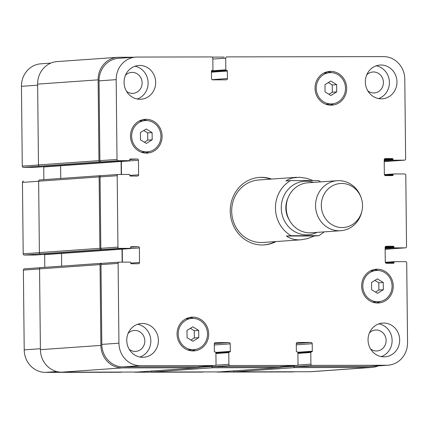 <?xml version="1.0" encoding="UTF-8"?>
<svg xmlns="http://www.w3.org/2000/svg" width="429" height="429" viewBox="0 0 429 429"><rect width="100%" height="100%" fill="white"/><g stroke="black" fill="none" stroke-linecap="round" stroke-linejoin="round"><path stroke-width="0.64" d="M286.492 236.036L291.119 235.709L318.935 235.66L314.312 235.988L286.492 236.036C290.465 238.905 295.308 240.154 301.008 239.795L307.609 238.599L314.312 235.988M318.361 180.545L290.54 180.593L285.918 180.92L288.594 179.338L292.39 177.965L299.431 177.247L306.547 178.292L312.8 180.453M259.036 177.445A33.832 31.617 -94 0 1 260.623 177.397A33.832 31.617 -94 0 1 270.683 179.129M275.096 241.624A33.832 31.617 -94 0 1 263.803 244.927M275.986 241.559A33.832 31.617 -94 0 1 264.248 244.9A33.832 31.617 -94 0 1 230.33 213.385A33.832 31.617 -94 0 1 259.481 177.408A33.832 31.617 -94 0 1 261.513 177.338A33.832 31.617 -94 0 1 271.573 179.065M301.008 239.795L263.181 242.465A31.322 29.274 -94 0 1 231.773 213.277A31.322 29.274 -94 0 1 258.767 179.971L296.595 177.3M287.902 198.252A21.927 20.49 86 0 0 289.457 220.27M361.116 197.651L360.8 196.788A25.059 23.418 86 0 0 338.728 180.657A25.059 23.418 86 0 0 337.221 180.711L307.888 182.781A25.059 23.418 86 0 0 286.288 209.432A25.059 23.418 86 0 0 311.416 232.775L340.755 230.705A25.059 23.418 86 0 0 361.835 211.47L362.028 210.575A22.051 20.608 86 0 0 361.116 197.651A22.051 20.608 86 0 0 341.688 183.456A22.051 20.608 86 0 0 321.348 203.823A22.051 20.608 86 0 0 338.948 227.284A22.051 20.608 86 0 0 362.028 210.575M337.221 180.711A25.059 23.418 86 0 0 315.626 207.357A25.059 23.418 86 0 0 340.755 230.705M328.324 82.577L332.228 84.963L332.303 92.197L328.941 94.289M336.679 84.652L336.754 91.881L330.936 95.506L325.037 91.903L324.962 84.674L330.78 81.043L336.679 84.652L332.228 84.963M336.754 91.881L332.303 92.197M374.908 280.405L378.812 282.791L378.887 290.02L375.525 292.117M383.258 282.475L383.333 289.709L377.515 293.334L371.621 289.731L371.546 282.496L377.364 278.871L383.258 282.475L378.812 282.791M383.333 289.709L378.887 290.02M190.342 328.33L194.246 330.721L194.321 337.95L190.959 340.047M198.691 330.405L198.766 337.639L192.948 341.264L187.055 337.661L186.98 330.427L192.798 326.801L198.691 330.405L194.246 330.721M198.766 337.639L194.321 337.95M143.758 130.507L147.662 132.893L147.737 140.127L144.375 142.219M152.107 132.582L152.188 139.811L146.369 143.436L140.471 139.833L140.396 132.599L146.214 128.973L152.107 132.582L147.662 132.893M152.188 139.811L147.737 140.127M193.978 349.656A15.664 14.634 86 0 0 207.502 333.505A15.664 14.634 86 0 0 192.707 318.377A15.664 14.634 86 0 0 191.768 318.409A15.664 14.634 86 0 0 178.271 335.065A15.664 14.634 86 0 0 193.978 349.656L189.527 349.967A15.664 14.634 -94 0 1 187.757 349.978M185.564 318.962A15.664 14.634 -94 0 1 187.323 318.726L191.768 318.409M189.468 317.487A16.913 15.809 -94 0 1 193.543 318.398M195.731 349.415A16.913 15.809 -94 0 1 191.827 350.895M192.696 317.122A16.913 15.809 -94 0 1 208.671 333.462A16.913 15.809 -94 0 1 194.064 350.906A16.913 15.809 -94 0 1 177.102 335.146A16.913 15.809 -94 0 1 191.683 317.16A16.913 15.809 -94 0 1 192.696 317.122M147.394 151.828A15.664 14.634 86 0 0 160.918 135.677A15.664 14.634 86 0 0 146.128 120.549A15.664 14.634 86 0 0 145.19 120.581A15.664 14.634 86 0 0 131.692 137.237A15.664 14.634 86 0 0 147.394 151.828L142.948 152.145A15.664 14.634 -94 0 1 141.173 152.156M138.985 121.139A15.664 14.634 -94 0 1 140.739 120.898L145.19 120.581M142.889 119.659A16.913 15.809 -94 0 1 146.959 120.576M149.153 151.593A16.913 15.809 -94 0 1 145.249 153.067M146.112 119.294A16.913 15.809 -94 0 1 162.092 135.634A16.913 15.809 -94 0 1 147.485 153.078A16.913 15.809 -94 0 1 130.523 137.318A16.913 15.809 -94 0 1 145.099 119.332A16.913 15.809 -94 0 1 146.112 119.294M331.96 103.898A15.664 14.634 86 0 0 345.484 87.747A15.664 14.634 86 0 0 330.695 72.619A15.664 14.634 86 0 0 329.756 72.651A15.664 14.634 86 0 0 316.259 89.307A15.664 14.634 86 0 0 331.96 103.898L327.515 104.215A15.664 14.634 -94 0 1 325.74 104.226M323.552 73.209A15.664 14.634 -94 0 1 325.305 72.968L329.756 72.651M327.456 71.729A16.913 15.809 -94 0 1 331.526 72.646M333.719 103.662A16.913 15.809 -94 0 1 329.815 105.137M330.679 71.37A16.913 15.809 -94 0 1 346.659 87.704A16.913 15.809 -94 0 1 332.051 105.148A16.913 15.809 -94 0 1 315.09 89.393A16.913 15.809 -94 0 1 329.665 71.402A16.913 15.809 -94 0 1 330.679 71.37M378.544 301.726A15.664 14.634 86 0 0 392.068 285.575A15.664 14.634 86 0 0 377.279 270.447A15.664 14.634 86 0 0 376.335 270.479A15.664 14.634 86 0 0 362.837 287.135A15.664 14.634 86 0 0 378.544 301.726L374.099 302.043A15.664 14.634 -94 0 1 372.324 302.048M370.136 271.031A15.664 14.634 -94 0 1 371.889 270.796L376.335 270.479M374.034 269.557A16.913 15.809 -94 0 1 378.11 270.468M380.298 301.485A16.913 15.809 -94 0 1 376.394 302.965M377.263 269.192A16.913 15.809 -94 0 1 393.237 285.532A16.913 15.809 -94 0 1 378.63 302.976A16.913 15.809 -94 0 1 361.674 287.216A16.913 15.809 -94 0 1 376.249 269.23A16.913 15.809 -94 0 1 377.263 269.192M378.925 323.841A16.913 15.809 -94 0 1 392.068 339.371A16.913 15.809 -94 0 1 381.236 356.601M370.533 348.911A10.494 9.808 86 0 0 376.41 350.981A10.494 9.808 86 0 0 377.037 350.954A10.494 9.808 86 0 0 386.084 339.795A10.494 9.808 86 0 0 375.563 330.019A10.494 9.808 86 0 0 369.401 332.952M383.682 323.042A16.913 15.809 -94 0 1 399.662 339.382A16.913 15.809 -94 0 1 385.054 356.826A16.913 15.809 -94 0 1 368.093 341.066A16.913 15.809 -94 0 1 382.668 323.08A16.913 15.809 -94 0 1 383.682 323.042M380.984 65.015A16.913 15.809 -94 0 1 396.959 81.354A16.913 15.809 -94 0 1 382.352 98.799A16.913 15.809 -94 0 1 365.39 83.038A16.913 15.809 -94 0 1 379.965 65.052A16.913 15.809 -94 0 1 380.984 65.015M376.222 65.809A16.913 15.809 -94 0 1 389.366 81.344A16.913 15.809 -94 0 1 378.534 98.573M367.83 90.884A10.494 9.808 86 0 0 373.707 92.948A10.494 9.808 86 0 0 374.335 92.927A10.494 9.808 86 0 0 383.381 81.767A10.494 9.808 86 0 0 372.86 71.992A10.494 9.808 86 0 0 366.704 74.925M134.931 66.243A16.913 15.809 -94 0 1 148.08 81.778A16.913 15.809 -94 0 1 137.248 99.002M126.539 91.318A10.494 9.808 86 0 0 132.422 93.383A10.494 9.808 86 0 0 133.049 93.361A10.494 9.808 86 0 0 142.096 82.202A10.494 9.808 86 0 0 131.569 72.421A10.494 9.808 86 0 0 125.413 75.359M139.693 65.449A16.913 15.809 -94 0 1 155.668 81.783A16.913 15.809 -94 0 1 141.061 99.228A16.913 15.809 -94 0 1 124.104 83.473A16.913 15.809 -94 0 1 138.68 65.481A16.913 15.809 -94 0 1 139.693 65.449M142.396 323.477A16.913 15.809 -94 0 1 158.371 339.816A16.913 15.809 -94 0 1 143.763 357.26A16.913 15.809 -94 0 1 126.802 341.5A16.913 15.809 -94 0 1 141.382 323.514A16.913 15.809 -94 0 1 142.396 323.477M137.634 324.27A16.913 15.809 -94 0 1 150.783 339.806A16.913 15.809 -94 0 1 139.951 357.035M129.242 349.345A10.494 9.808 86 0 0 135.124 351.41A10.494 9.808 86 0 0 135.752 351.389A10.494 9.808 86 0 0 144.793 340.229A10.494 9.808 86 0 0 134.272 330.453A10.494 9.808 86 0 0 128.115 333.387M140.262 365.69A22.555 21.075 -94 0 1 118.94 343.184L118.104 263.395A1.255 1.169 -94 0 1 119.262 262.14L130.159 262.119A0.627 0.585 -94 0 1 130.748 262.746L130.754 263.122A0.627 0.585 86 0 0 131.344 263.749L138.374 263.733A1.255 1.169 86 0 0 139.532 262.478L139.377 247.951A1.255 1.169 86 0 0 138.197 246.702L131.167 246.713A0.627 0.585 86 0 0 130.588 247.34L130.593 247.715A0.627 0.585 -94 0 1 130.014 248.343L119.117 248.364A1.255 1.169 -94 0 1 117.937 247.109L117.187 175.713A1.255 1.169 -94 0 1 118.345 174.458L129.236 174.442A0.627 0.585 -94 0 1 129.831 175.064L129.837 175.44A0.627 0.585 86 0 0 130.427 176.067L137.457 176.056A1.255 1.169 86 0 0 138.615 174.801L138.46 160.269A1.255 1.169 86 0 0 137.275 159.02L130.25 159.03A0.627 0.585 86 0 0 129.671 159.658L129.676 160.033A0.627 0.585 -94 0 1 129.097 160.661L118.2 160.682A1.255 1.169 -94 0 1 117.015 159.432L116.184 79.644A22.555 21.075 -94 0 1 135.677 57.111A22.555 21.075 -94 0 1 137.028 57.057L211.642 56.923A1.255 1.169 -94 0 1 212.827 58.178L212.945 69.825A0.627 0.585 -94 0 1 212.366 70.453L212.017 70.453A0.627 0.585 86 0 0 211.438 71.08L211.518 78.598A1.255 1.169 86 0 0 212.698 79.848L226.287 79.821A1.255 1.169 86 0 0 227.445 78.566L227.365 71.053A0.627 0.585 86 0 0 226.775 70.426L226.426 70.426A0.627 0.585 -94 0 1 225.831 69.804L225.708 58.151A1.255 1.169 -94 0 1 226.866 56.896L383.472 56.617A22.555 21.075 -94 0 1 404.788 79.124L405.625 158.912A1.255 1.169 -94 0 1 404.467 160.167L393.575 160.189A0.627 0.585 -94 0 1 392.98 159.561L392.98 159.186A0.627 0.585 86 0 0 392.385 158.564L385.36 158.574A1.255 1.169 86 0 0 384.202 159.829L384.352 174.362A1.255 1.169 86 0 0 385.537 175.611L392.562 175.595A0.627 0.585 86 0 0 393.141 174.968L393.141 174.592A0.627 0.585 -94 0 1 393.72 173.965L404.611 173.949A1.255 1.169 -94 0 1 405.796 175.198L406.542 246.595A1.255 1.169 -94 0 1 405.384 247.849L394.492 247.871A0.627 0.585 -94 0 1 393.902 247.243L393.897 246.868A0.627 0.585 86 0 0 393.302 246.241L386.277 246.257A1.255 1.169 86 0 0 385.119 247.512L385.269 262.039A1.255 1.169 86 0 0 386.454 263.288L393.484 263.277A0.627 0.585 86 0 0 394.063 262.65L394.058 262.275A0.627 0.585 -94 0 1 394.637 261.647L405.528 261.626A1.255 1.169 -94 0 1 406.713 262.875L407.55 342.664A22.555 21.075 -94 0 1 388.057 365.202A22.555 21.075 -94 0 1 386.701 365.251L312.092 365.385A1.255 1.169 -94 0 1 310.907 364.135L310.784 352.482A0.627 0.585 -94 0 1 311.363 351.855L311.717 351.855A0.627 0.585 86 0 0 312.296 351.228L312.215 343.715A1.255 1.169 86 0 0 311.03 342.465L297.442 342.487A1.255 1.169 86 0 0 296.283 343.742L296.364 351.26A0.627 0.585 86 0 0 296.954 351.882L297.308 351.882A0.627 0.585 -94 0 1 297.898 352.509L298.021 364.157A1.255 1.169 -94 0 1 296.863 365.411L230.1 365.529A1.255 1.169 -94 0 1 228.914 364.28L228.791 352.633A0.627 0.585 -94 0 1 229.37 352.005L229.724 352.005A0.627 0.585 86 0 0 230.303 351.378L230.223 343.86A1.255 1.169 86 0 0 229.038 342.61L215.455 342.637A1.255 1.169 86 0 0 214.296 343.892L214.371 351.405A0.627 0.585 86 0 0 214.967 352.032L215.315 352.032A0.627 0.585 -94 0 1 215.91 352.654L216.028 364.301A1.255 1.169 -94 0 1 214.875 365.556L140.262 365.69L123.139 366.902A22.555 21.075 -94 0 1 101.818 344.396L100.981 264.607A1.255 1.169 -94 0 1 102.14 263.352L119.112 262.151M120.292 372.238A1.255 1.169 -94 0 1 120.141 372.249L45.528 372.383A22.555 21.075 -94 0 1 24.212 349.876L23.375 270.088A1.255 1.169 -94 0 1 24.533 268.833L40.272 267.717L24.458 268.833M44.782 267.331L44.648 254.638A1.255 1.169 86 0 0 44.616 254.376M35.355 255.03A0.627 0.585 -94 0 1 35.28 255.035L24.389 255.051A1.255 1.169 -94 0 1 23.204 253.802L22.458 182.405A1.255 1.169 -94 0 1 23.616 181.151L23.541 181.156M43.86 179.654L43.731 166.961A1.255 1.169 86 0 0 43.699 166.693M34.438 167.348A0.627 0.585 -94 0 1 34.363 167.353L23.472 167.374A1.255 1.169 -94 0 1 22.287 166.125L21.45 86.336A22.555 21.075 -94 0 1 40.943 63.798L50.81 63.101M295.211 371.761L293.323 371.889A22.555 21.075 -94 0 1 291.972 371.943L217.358 372.077A1.255 1.169 -94 0 1 216.758 371.9M202.284 372.093A1.255 1.169 -94 0 1 202.134 372.104L135.371 372.222A1.255 1.169 -94 0 1 134.765 372.045M135.677 57.111L118.554 58.317A22.555 21.075 -94 0 0 99.056 80.85L99.893 160.639A1.255 1.169 -94 0 0 101.078 161.894L100.139 161.894A1.255 1.169 -94 0 1 98.96 160.644L98.112 79.853A22.555 21.075 -94 0 1 117.605 57.32L57.121 61.588A22.555 21.075 86 0 0 37.623 84.122L38.471 164.913A1.255 1.169 86 0 0 39.656 166.168L23.472 167.374M60.591 165.503A1.255 1.169 -94 0 1 60.618 165.75L60.752 178.459M100.134 175.681L39.8 179.944A1.255 1.169 86 0 0 38.642 181.199L39.388 252.595A1.255 1.169 86 0 0 40.573 253.845L24.389 255.051M61.508 253.18A1.255 1.169 -94 0 1 61.535 253.432L61.669 266.141M101.056 263.363L40.717 267.621A1.255 1.169 86 0 0 39.559 268.876L40.406 349.667A22.555 21.075 86 0 0 61.728 372.179L137.275 372.04A1.255 1.169 86 0 0 137.425 372.029M151.351 371.047A1.255 1.169 86 0 0 152.504 372.013L219.267 371.895A1.255 1.169 86 0 0 219.417 371.884M233.344 370.903A1.255 1.169 86 0 0 234.491 371.868L310.044 371.734A22.555 21.075 86 0 0 311.395 371.68L371.879 367.412A22.555 21.075 -94 0 1 370.527 367.46L294.98 367.594A1.255 1.169 -94 0 1 293.795 366.345L293.785 365.631M122.394 262.135L122.254 249.158A1.255 1.169 86 0 0 122.227 248.895M101.185 175.67L100.284 175.67A1.255 1.169 -94 0 0 99.126 176.925L99.877 248.321A1.255 1.169 -94 0 0 101.062 249.571L101.995 249.571A1.255 1.169 -94 0 1 100.815 248.321L100.064 176.925A1.255 1.169 -94 0 1 101.223 175.67L118.195 174.469M121.471 174.453L121.337 161.481A1.255 1.169 86 0 0 121.31 161.213M387.494 161.368A1.255 1.169 -94 0 1 387.344 161.379L404.467 160.167M388.411 249.045A1.255 1.169 -94 0 1 388.261 249.056L405.384 247.849M388.057 365.202L370.935 366.409A22.555 21.075 -94 0 1 369.578 366.457L294.97 366.591A1.255 1.169 -94 0 1 293.817 365.631M279.89 366.613A1.255 1.169 -94 0 1 279.74 366.623L212.977 366.741A1.255 1.169 -94 0 1 211.824 365.776M197.898 366.757A1.255 1.169 -94 0 1 197.748 366.768L123.139 366.902M389.639 248.965A1.255 1.169 -94 0 1 389.2 249.056L388.261 249.056M378.19 365.899A22.555 21.075 -94 0 1 371.879 367.412M280.898 366.543A1.255 1.169 -94 0 1 279.751 367.621L212.988 367.744A1.255 1.169 -94 0 1 211.803 366.495L211.797 365.776M198.911 366.688A1.255 1.169 -94 0 1 197.758 367.771L122.211 367.905A22.555 21.075 -94 0 1 100.89 345.399L100.048 264.607A1.255 1.169 -94 0 1 101.206 263.352L102.102 263.352M122.158 262.135L122.024 249.158A1.255 1.169 86 0 0 121.997 248.911M121.241 174.453L121.101 161.481A1.255 1.169 86 0 0 121.08 161.229M117.605 57.32A22.555 21.075 -94 0 1 118.956 57.266L133.789 57.239M388.722 161.283A1.255 1.169 -94 0 1 388.283 161.379L387.344 161.379M212.242 57.1L224.265 57.078M313.465 182.389A26.812 25.059 86 0 0 306.059 181.21A26.812 25.059 86 0 0 281.907 213.749A26.812 25.059 86 0 0 316.999 232.384M290.54 180.593A31.322 29.274 86 0 0 275.456 208.178A31.322 29.274 86 0 0 291.119 235.709M56.869 371.584L45.528 372.383M40.396 348.729L24.212 349.876M39.559 268.94L23.375 270.088M61.535 253.448L44.648 254.638M39.393 252.66L23.204 253.802M38.642 181.263L22.458 182.405M121.101 161.481L43.731 166.961M38.476 164.977L22.287 166.125M37.634 85.189L21.45 86.336M294.535 371.761L291.972 371.943M233.355 370.946L217.358 372.077M204.697 371.922L202.134 372.104M151.362 371.09L135.371 372.222M122.705 372.066L120.141 372.249M101.818 344.396L118.94 343.184M100.981 264.607L118.104 263.395M130.754 263.1L139.532 262.478M122.254 249.158L139.377 247.951M130.593 247.238L138.197 246.702M100.815 248.321L117.937 247.109M101.995 249.571L119.117 248.364M100.064 176.925L117.187 175.713M129.837 175.418L138.615 174.801M121.337 161.481L138.46 160.269M129.676 159.556L137.275 159.02M99.893 160.639L117.015 159.432M101.078 161.894L118.2 160.682M99.056 80.85L116.184 79.644M212.071 79.655L227.445 78.566M212.832 59.063L225.708 58.151M369.578 366.457L386.701 365.251M294.97 366.591L312.092 365.385M297.662 365.068L310.907 364.135M296.3 344.841L312.215 343.715M296.305 343.506L311.03 342.465M279.74 366.623L296.863 365.411M212.977 366.741L230.1 365.529M215.674 365.218L228.914 364.28M214.307 344.986L230.223 343.86M214.312 343.65L229.038 342.61M197.748 366.768L214.875 365.556M226.426 70.426L211.443 71.487M211.492 70.817L225.831 69.804M226.775 70.426L211.443 71.509M227.365 71.053L211.449 72.174M98.112 79.853L37.623 84.122M98.96 160.644L38.471 164.913M100.139 161.894L39.656 166.168M129.097 160.661L34.363 167.353M99.126 176.925L38.642 181.199M99.877 248.321L39.388 252.595M101.062 249.571L40.573 253.845M130.014 248.343L35.28 255.035M122.024 249.158L61.535 253.432M100.048 264.607L39.559 268.876M100.89 345.399L40.406 349.667M122.211 367.905L61.728 372.179M197.758 367.771L137.275 372.04M230.303 351.378L215.857 352.397M229.295 352.011L215.91 352.954L229.333 352.005M228.791 352.633L215.916 353.539M211.803 366.495L198.563 367.428M212.988 367.744L152.504 372.013M279.751 367.621L219.267 371.895M312.296 351.228L297.844 352.252M311.288 351.86L297.903 352.81L311.325 351.86M310.784 352.482L297.908 353.394M293.795 366.345L280.55 367.278M294.98 367.594L234.491 371.868M370.527 367.46L310.044 371.734M394.562 261.652L385.301 262.307L394.6 261.647M394.058 262.275L385.574 262.875M394.063 262.65L386.057 263.213M393.302 246.241L385.312 246.809M393.897 246.868L385.119 247.485M393.902 247.243L385.124 247.865M394.492 247.871L385.129 248.53M389.2 249.056L385.14 249.346L389.275 249.056M393.645 173.97L384.384 174.624L393.683 173.97M393.141 174.592L384.657 175.193M393.141 174.968L385.135 175.536M392.385 158.564L384.395 159.127M392.98 159.186L384.202 159.808M392.98 159.561L384.202 160.183M393.575 160.189L384.212 160.848M388.283 161.379L384.218 161.663M320.672 181.88L318.5 180.523M319.074 235.644L324.206 231.874M202.209 372.099L204.735 371.922M120.217 372.249L122.742 372.066M102.064 263.352L119.187 262.146M101.147 175.67L118.27 174.464M387.419 161.374L404.542 160.167M388.336 249.056L405.459 247.844M279.815 366.618L296.938 365.406M197.823 366.763L214.95 365.556M129.134 160.661L34.4 167.353M100.209 175.675L39.725 179.944M130.051 248.343L35.317 255.03M101.131 263.352L40.642 267.626M197.833 367.766L137.35 372.04M279.826 367.621L219.342 371.889M388.358 161.374L384.218 161.669"/></g></svg>
